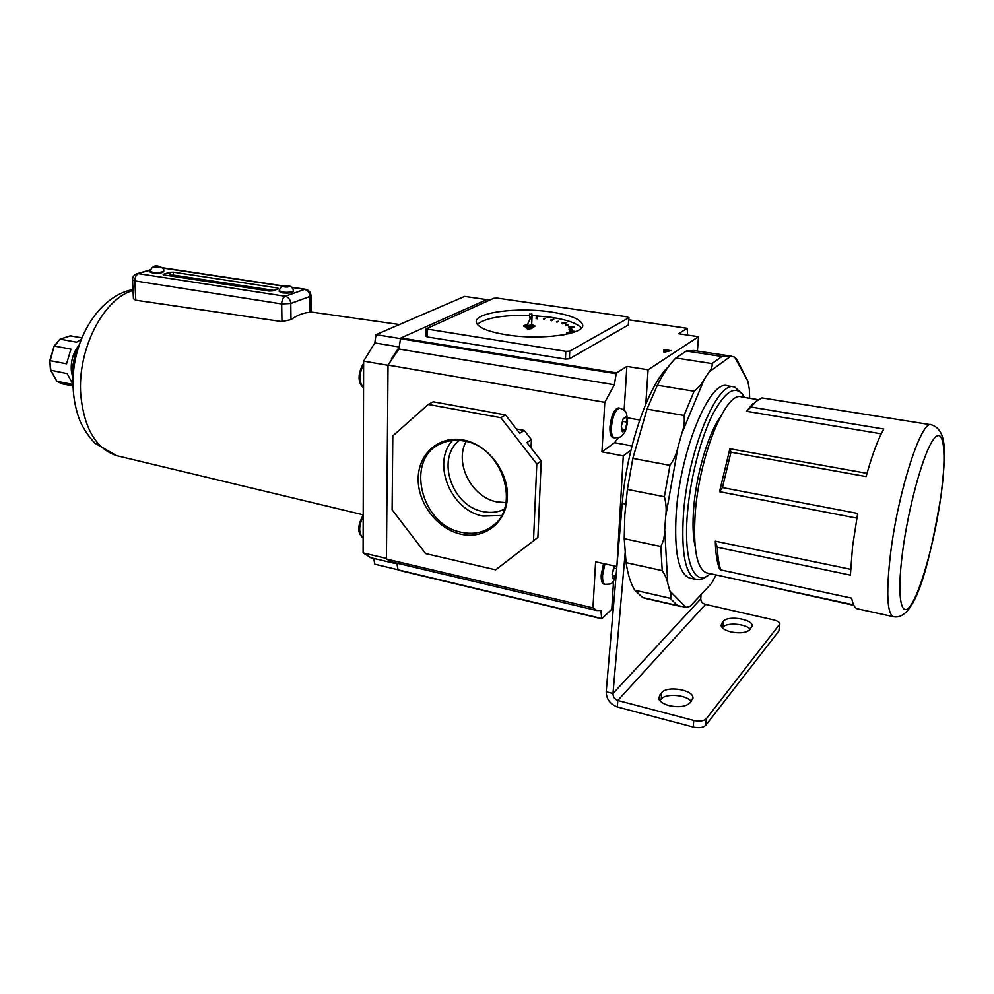 <?xml version="1.0" encoding="UTF-8"?>
<svg xmlns="http://www.w3.org/2000/svg" width="994" height="994" viewBox="0 0 994 994"><rect width="100%" height="100%" fill="white"/><g stroke="black" fill="none" stroke-linecap="round" stroke-linejoin="round"><path stroke-width="1.49" d="M158.717 266.504L155.623 266.355L153.834 266.877L154.902 267.436L159.313 266.814M288.223 285.986L283.576 286.533L287.601 287.055L289.254 286.471L288.223 285.986L288.956 286.334M150.032 271.822L152.641 273.002C158.779 273.487 162.482 273.002 163.749 271.536L163.724 270.94M279.239 291.428L282.383 292.87C288.62 293.404 292.311 292.895 293.441 291.366L293.429 290.782M135.78 300.2L133.445 298.759L132.525 279.935L134.861 280.892L135.78 300.2L281.961 321.609L281.687 303.94L134.861 280.892C134.923 277.14 136.153 274.717 138.526 273.648L285.241 296.262L304.524 289.378L292.087 287.502M290.993 319.608C297.454 315.061 303.829 312.625 310.103 312.315L309.966 296.448L290.782 303.468L290.993 319.608L281.961 321.609M310.985 295.703L311.134 312.153L310.103 312.315M273.971 290.41L173.428 275.065L169.924 275.226L169.812 272.319L163.675 274.17L163.699 274.853M169.812 272.319L173.316 272.157L173.428 275.065M277.835 289.068L277.823 288.012L173.316 272.157M277.823 288.012L278.519 288.832L272.729 290.844L269.138 291.018L164.109 274.94L163.14 274.543L163.675 274.17M169.924 275.226L168.595 275.624M284.967 287.017L284.955 285.825M288.881 286.595L287.962 286.918L287.925 285.862M155.673 267.436L155.623 266.355M158.506 267.249L158.468 266.392M749.861 629.699C746.245 632.867 739.996 633.613 731.124 631.948C724.912 630.345 721.545 628.121 721.035 625.276L723.508 621.225C727.832 615.236 752.47 619.063 752.185 625.735L749.861 629.699M669.136 705.641C678.79 707.641 685.761 706.722 690.047 702.857L692.98 697.701C693.153 689.712 666.962 685.512 661.731 692.619L658.624 697.9C659.196 701.205 662.7 703.789 669.136 705.641M779.83 624.394L778.898 630.979L705.74 725.371C703.218 727.757 699.043 728.329 693.216 727.099L617.373 706.982C610.117 704.212 606.39 699.13 606.203 691.749L612.987 693.526C613.012 696.869 614.615 699.192 617.796 700.484L617.373 706.982M691.24 701.416C686.432 694.744 665.62 693.129 661.246 699.055L659.867 700.671M722.389 627.848L722.973 627.177C726.515 622.281 745.5 623.66 750.296 629.165M693.216 727.099L693.775 720.476L617.796 700.484L705.516 604.414L773.692 619.921C777.482 620.877 779.544 622.219 779.868 623.934L706.324 718.761L705.74 725.371M693.775 720.476C699.602 721.706 703.789 721.135 706.324 718.761M705.516 604.414C702.485 603.544 700.907 601.705 700.77 598.885L700.981 595.543M625.251 551.844L612.987 693.526L700.77 598.885M668.527 366.587C648.374 384.989 626.568 448.033 622.256 503.399L606.203 691.749M744.494 397.438C736.666 384.106 726.105 389.648 712.81 414.038C700.559 438.342 690.06 479.431 687.351 514.345C683.387 561.958 694.644 587.789 709.878 574.047L710.312 573.687M706.858 576.135C703.056 579.291 699.515 580.409 696.247 579.49C685.438 574.867 681.163 553.285 683.412 514.73C687.599 451.189 717.531 379.484 734.703 387.014L742.195 393.848M755.788 401.539L761.876 397.898L930.856 424.724M755.937 401.427L750.992 407.031L883.778 429.035C877.851 439.485 871.962 455.327 866.109 476.573L730.963 452.22L722.439 487.582L857.673 513.438L852.566 546.389L850.392 575.128L717.308 547.259C717.73 556.64 718.861 564.17 720.7 569.885L851.659 598.164C852.84 604.389 854.666 607.918 857.101 608.75L857.81 608.9M720.066 417.393C708.076 434.03 696.16 474.697 693.663 508.518C692.47 524.161 692.955 536.748 695.104 546.265M733.56 386.828L727.745 385.896C710.35 378.341 680.269 449.86 676.206 513.277C674.044 551.769 678.43 573.327 689.376 577.974L690.457 578.21M707.504 573.066L706.535 572.855C696.806 568.643 693.029 548.887 695.204 513.587C699.192 455.662 726.216 390.17 741.673 396.966L758.149 399.663M867.004 473.343L729.882 448.766L719.532 491.695L856.803 518.122M752.818 403.763L746.531 411.292L881.243 433.819M749.513 398.246L749.364 389.424L747.898 381.211L734.703 357.169L730.925 356.113L708.958 372.042L704.125 379.534L681.847 433.372L678.032 446.902L665.682 516.495L664.7 529.988L667.794 583.59L669.931 591.07L685.972 607.322L690.047 606.415L711.542 583.391L716.078 574.942M730.826 356.101L693.762 350.497L686.307 351.056L675.895 357.989C669.695 363.99 663.52 373.073 657.345 385.225L647.032 409.118L632.843 458.396L627.388 489.421L624.816 515.041L624.232 538.698L660.774 546.476C663.346 541.941 664.651 536.449 664.7 529.988M667.794 583.59C667.173 579.651 665.309 575.315 662.228 570.606L660.774 546.476M624.232 538.698L626.083 562.654L662.228 570.606M626.083 562.654C627.935 574.843 630.867 584.037 634.855 590.212L670.18 598.264C671.447 596.798 671.372 594.4 669.931 591.07M685.972 607.322L677.473 605.532L670.18 598.264M634.855 590.212L642.646 597.531L677.473 605.532M642.646 597.531L645.789 598.5M711.542 583.391L690.047 606.415M665.682 516.495C666.614 509.835 666.179 503.237 664.39 496.727L669.956 465.354C673.882 459.837 676.579 453.686 678.032 446.902M627.388 489.421L664.39 496.727M681.847 433.372C684.096 426.985 684.816 421.021 684.034 415.467L694.11 391.238C698.732 387.486 702.062 383.585 704.125 379.534M647.032 409.118L684.034 415.467M632.843 458.396L669.956 465.354M657.345 385.225L694.11 391.238M708.958 372.042C711.592 368.811 712.611 365.991 712.015 363.58L721.955 356.473L730.925 356.113M675.895 357.989L712.015 363.58M734.703 357.169L736.703 359.132L747.898 381.211M686.307 351.056L721.955 356.473M749.364 389.424L749.687 398.283M850.603 569.289L715.307 541.183C715.593 553.173 716.985 562.356 719.457 568.73L720.7 569.885M734.554 578.968L853.834 605.346M750.992 407.031L746.531 411.292M715.307 541.183L717.308 547.259M722.439 487.582L719.532 491.695M729.882 448.766L730.963 452.22M531.827 326.131L526.658 325.957L531.827 326.131M526.36 328.343L527.951 329.089L531.939 328.529L531.976 327.635M530.448 325.175L526.46 325.721L528.062 326.367L532.051 325.821L530.448 325.175M523.664 326.044L523.652 326.206C527.739 328.107 531.455 328.182 534.809 326.43L534.834 326.057M527.503 324.379L523.676 325.672C527.764 327.56 531.479 327.635 534.834 325.883L531.678 324.578L532.101 314.874L527.503 324.379M531.678 324.578L532.101 314.874M530.349 314.241L531.902 314.029L530.349 314.241M529.566 317.918L530.473 318.242M551.409 312.029C517.613 306.699 473.256 312.563 476.374 322.503C478.052 327.598 487.93 331.673 506.021 334.729C540.736 340.569 586.274 334.183 582.534 324.541C580.508 319.124 570.134 314.949 551.409 312.029M581.353 328.032C577.328 323.373 567.263 319.795 551.185 317.31L532.076 315.508M529.665 315.409C502.566 314.924 485.122 317.931 477.319 324.429M537.12 318.838L537.468 316.962L536.387 316.912L536.052 318.254L537.12 318.838L536.052 318.254M551.484 320.789L553.857 319.111L550.527 320.105L551.484 320.789L550.527 320.105M562.654 323.932L566.754 322.615L561.933 323.162L562.654 323.932L561.933 323.162M568.928 327.809L574.184 326.976L568.568 326.989L568.928 327.809L568.568 326.989M569.239 331.313L574.917 331.3L569.289 331.027L569.214 331.859L574.284 332.108M544.066 319.757L544.762 318.602L543.556 319.173L544.066 319.757L543.556 319.173M556.901 322.292L558.566 321.261L556.491 321.658L556.901 322.292L556.491 321.658M565.735 325.783L568.121 324.976L565.474 325.113L565.735 325.783L565.474 325.113M569.14 329.747L571.923 329.213L569.077 329.064L569.14 329.747L569.077 329.064M566.481 333.052L569.363 333.189L566.617 332.915L566.456 333.599L568.506 333.81M627.239 316.862L497.199 298.101L493.67 298.287L426.041 328.89L565.81 351.342L569.748 351.093L628.767 317.807L627.239 316.862M427.519 329.511L427.383 336.966L565.437 359.082L565.81 351.342M569.748 351.093L569.363 358.834L628.32 325.001L628.767 317.807M427.383 336.966L425.917 336.233M628.953 317.62L628.32 325.001M569.363 358.834L565.437 359.082M537.145 318.304L537.468 316.962M551.508 320.267L553.857 319.111M562.679 323.398L566.754 322.615M568.953 327.262L574.184 326.976M564.17 334.729L563.486 334.854M544.078 319.236L544.762 318.602M556.926 321.758L558.566 321.261M565.76 325.249L568.121 324.976M569.164 329.213L571.923 329.213M460.943 534.2C437.397 529.081 417.666 503.299 418.188 478.499C418.35 453.637 439.186 435.248 463.366 440.007C487.545 444.38 508.543 471.467 507.387 497C506.592 522.608 484.476 539.692 460.943 534.2M464.036 441.025C455.749 439.497 448.083 440.342 441.038 443.572C404.583 458.445 420.686 525.292 461.676 532.337C472.622 534.635 482.425 532.871 491.061 527.056C521.875 508.319 502.827 446.455 464.036 441.025M452.469 440.466C431.483 463.129 450.791 510.481 483.009 516.085L501.436 515.538M459.34 440.392C435.695 458.408 451.959 506.356 483.146 511.599C490.713 513.165 497.758 512.382 504.281 509.263M466.111 441.473C454.096 463.154 471.715 497.497 497.037 501.92L506.008 502.629M490.377 299.766L487.358 299.331L400.917 337.96L616.566 372.899L626.866 366.401L648.1 369.78L645.814 403.962M400.507 338.73L398.892 349.031L614.342 384.765L616.205 373.732L400.507 338.73L400.917 337.96M398.892 349.031L388.033 365.071L604.799 402.309L614.342 384.765M505.486 414.908L433.16 401.8L428.228 404.446L500.839 417.691L505.486 414.908L519.763 433.297L524.285 430.452L516.42 428.998M524.285 430.452L531.392 439.609L526.907 442.504L541.233 460.955L536.785 463.999L533.505 540.811L537.891 537.394L541.233 460.955M531.057 447.834L531.392 439.609M388.033 365.071L386.43 559.05L592.971 607.868L596.785 610.515L600.923 610.453L601.705 618.79L611.795 609.21L613.211 609.546M392.382 562.095L386.43 559.05M581.664 613.894L398.159 570.121L396.792 563.138M648.1 369.78L698.521 336.68L697.403 351.044M630.979 450.071L623.288 455.873L616.926 565.921M616.379 566.406L595.617 561.809L592.971 607.868M632.01 445.908L614.553 442.703L601.954 451.872L623.288 455.873M601.954 451.872L604.799 402.309M687.587 335.065L687.214 328.293L678.554 333.736L698.521 336.68M671.372 350.832L664.75 349.49L663.955 350.919M671.397 350.509L663.955 352.261L663.967 349.59L664.75 349.49M616.205 373.732L616.566 372.899M533.505 540.811L495.658 569.823L425.618 553.596L392.108 509.773L392.804 435.931L428.228 404.446M500.839 417.691L536.785 463.999M668.651 351.503L664.651 350.894M626.866 366.401L624.133 410.286M614.553 442.703L618.479 437.584M611.795 609.21L613.522 581.428M621.374 425.755L622.306 431.769L625.263 429.632L627.127 422.152L626.058 416.747L623.101 418.834L621.374 425.755L622.965 419.443M619.709 408.136L618.529 407.925C614.23 408.869 611.385 415.157 609.968 426.811C609.732 433.098 610.701 436.677 612.888 437.559L613.112 437.596M621.3 426.749L622.567 420.984M622.642 421.369L627.127 422.152M621.759 429.01L625.263 429.632M616.031 576.334L613.186 578.943L612.105 574.234L614.826 566.071M603.843 584.037L603.644 584C601.817 583.217 601.01 580.173 601.233 574.855L603.557 563.561M612.391 575.464L616.044 576.284M613.658 568.034L616.69 568.705M386.43 558.417L363.096 552.9L363.63 361.12L374.788 342.93L376.043 334.643L464.645 296.398L486.737 299.616M373.732 558.417L374.775 564.194L397.948 569.736M363.096 552.9L370.936 557.758M391.263 359.07L399.178 347.179M389.449 561.101L393.388 563.076L396.867 563.511M388.033 365.307L363.63 361.12M400.532 338.619L376.043 334.643M399.215 346.968L374.788 342.93M72.475 376.564L71.369 370.936C70.76 363.667 72.127 356.846 75.457 350.46L77.967 346.583M73.705 369.358L71.99 369.557L73.009 377.583M79.234 344.806L75.792 351.068L72.413 369.109M77.097 351.814L76.016 351.615M59.938 339.202L54.148 346.098L50.209 360.66L66.561 363.792L70.947 349.118L54.595 346.074L59.938 339.202L70.214 335.835L81.843 337.861L70.537 335.823L60.249 339.19L76.588 342.184L81.197 339.439M72.885 384.256L67.194 373.632L50.458 370.153L49.799 360.573L54.148 346.111M72.885 384.454L56.931 381.286L62.411 383.858M73.208 374.477L72.14 374.266M73.506 371.135L71.916 370.837M77.557 350.186L76.215 349.938M78.501 347.068L77.768 346.931M50.495 370.228L56.931 381.286L50.868 370.439L49.799 360.573M159.09 266.38C162.792 267.771 164.345 269.25 163.724 270.815C162.457 272.269 158.754 272.766 152.616 272.281L150.007 271.101M158.17 267.349L159.152 267.051M155.549 267.436L157.127 267.448M288.496 285.85C291.13 286.21 292.77 287.788 293.429 290.608C292.298 292.137 288.608 292.646 282.371 292.112L279.227 290.67M285.278 287.017L286.931 287.03M157.835 266.38L156.257 266.355M155.226 266.467L154.232 266.752M287.266 285.85L285.613 285.825M284.582 285.949L283.663 286.26M283.576 286.533L284.309 286.868M282.892 286.11L162.444 267.958M150.057 270.256L136.911 273.748L150.144 269.859M132.525 279.811L132.525 279.935C132.55 276.854 134.004 274.791 136.911 273.748M281.687 303.94L290.782 303.468C290.397 299.554 288.546 297.156 285.241 296.262C283.041 297.442 281.849 300.002 281.687 303.94M305.556 289.279L304.524 289.378C307.792 290.248 309.606 292.609 309.966 296.448L310.985 295.541C310.662 292.161 308.848 290.074 305.556 289.279M625.686 504.082L622.256 503.399M778.898 630.979L779.507 625.015M659.295 699.863L659.656 695.017M661.246 699.055L661.731 692.619M722.973 627.177L723.508 621.225M721.495 626.692L721.806 623.201M893.792 616.777L893.221 616.64C887.008 613.037 886.101 592.163 890.5 554.006C898.029 491.198 921.786 418.474 931.527 424.836C948.922 430.564 944.946 458.545 941.156 495M940.983 495.646C946.822 453.562 944.051 425.531 933.838 438.876C923.724 451.487 908.367 506.518 902.477 552.714C896.439 599.096 901.471 621.175 911.871 603.594C922.196 586.659 935.279 537.568 940.983 495.646M687.127 328.318L628.817 319.857M397.96 569.811L601.569 618.479M601.606 618.666L581.925 613.957M627.5 417.853L639.701 419.99M614.503 437.845L614.292 437.807C612.105 436.925 611.136 433.347 611.385 427.072C612.801 415.405 615.646 409.106 619.933 408.174C627.512 411.541 626.22 411.653 627.562 421.282M625.835 416.921L623.35 418.66M627.052 421.729L626.158 417.194M621.312 426.799L622.219 431.334M625.412 429.035L626.978 422.761M622.555 431.595L625.027 429.806M604.924 563.871L602.588 575.166C602.364 580.484 603.172 583.528 604.998 584.298L605.184 584.348M612.254 573.65L613.795 567.462M614.18 566.655L614.54 566.008M613.112 578.57L612.192 574.619M615.858 576.508L613.422 578.732M363.195 516.072C358.536 526.298 358.511 533.592 363.145 537.928C355.268 531.889 359.679 521.614 363.208 515.041M363.618 364.251C358.784 374.353 358.772 382.156 363.555 387.672M133.034 290.484C103.513 298.448 77.197 349.441 80.763 394.742C84.08 428.464 96.058 448.779 116.708 455.674L118.845 456.184M71.99 369.557L75.792 351.068M162.146 267.672L283.501 285.961M291.776 287.204L305.406 289.266M288.397 285.825C285.278 286.023 281.302 284.023 279.227 290.832L279.239 291.59M158.978 266.367C155.052 264.839 152.057 266.454 150.007 271.238L150.044 271.958M692.893 698.782L692.98 697.701M752.11 626.531L752.185 625.735M681.089 606.601L644.286 598.152M853.61 604.886L706.535 572.855M696.247 579.49L689.376 577.974M857.101 608.75L893.221 616.64C917.002 622.058 930.869 555.248 941.107 495.397M526.398 327.448L526.36 328.43M531.902 314.067L531.852 315.384M426.041 328.89L425.917 336.332M582.447 326.194L582.534 324.541M529.727 313.992L529.566 317.956M687.214 328.293L628.817 319.832M490.427 299.753L487.458 299.318M391.4 561.858L596.785 610.515M398.159 570.121L601.705 618.79M494.652 524.149L491.061 527.056M627.537 421.605C625.959 431.943 624.667 432.402 621.71 435.819C621.511 436.95 619.038 437.621 614.292 437.807L612.888 437.559M615.92 577.688C610.627 584.522 613.236 583.876 604.998 584.298L603.644 584M363.555 387.722C355.951 381.684 359.48 369.743 363.618 363.357M132.985 289.453L127.791 290.745C100.431 299.356 79.781 330.319 74.264 365.183C71.469 385.61 73.457 404.396 80.228 421.543C83.918 429.458 88.839 436.701 94.977 443.287L116.708 455.674L363.208 514.817M311.134 312.004L399.513 324.516M393.388 563.076L369.942 557.522M71.369 370.936L72.115 374.079M75.457 350.46L77.42 347.552M72.91 385.958L61.765 383.734L56.67 381.174"/></g></svg>
